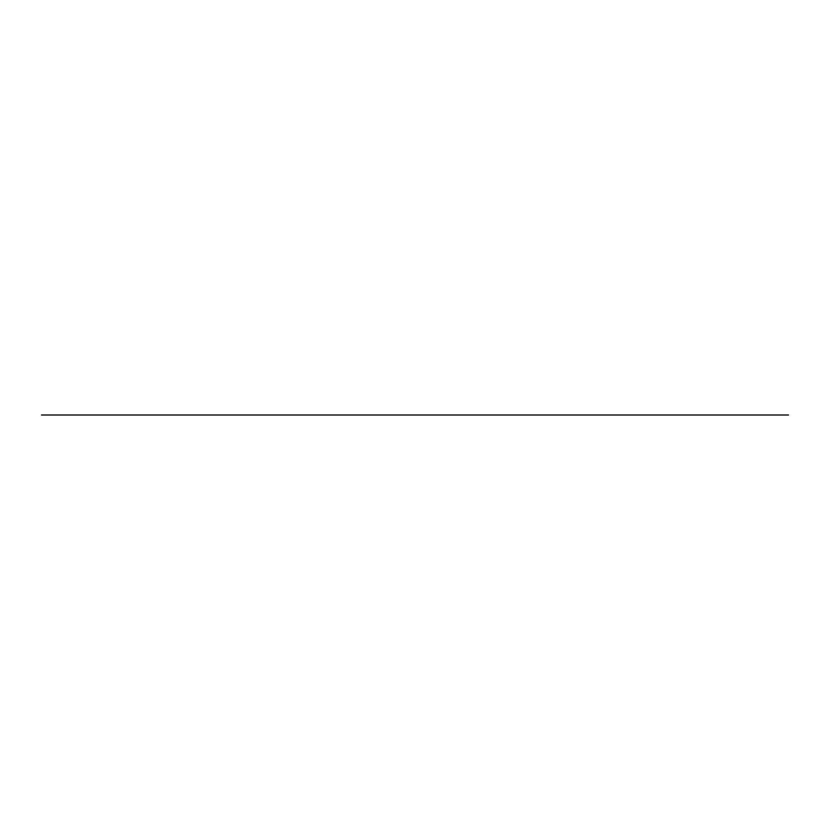 <?xml version="1.0" encoding="UTF-8"?>
<svg xmlns="http://www.w3.org/2000/svg" width="830" height="830" viewBox="0 0 830 830"><rect width="100%" height="100%" fill="white"/><g stroke="black" fill="none" stroke-linecap="round" stroke-linejoin="round"><path stroke-width="1.25" d="M788.5 415L41.5 415L788.5 415"/></g></svg>
